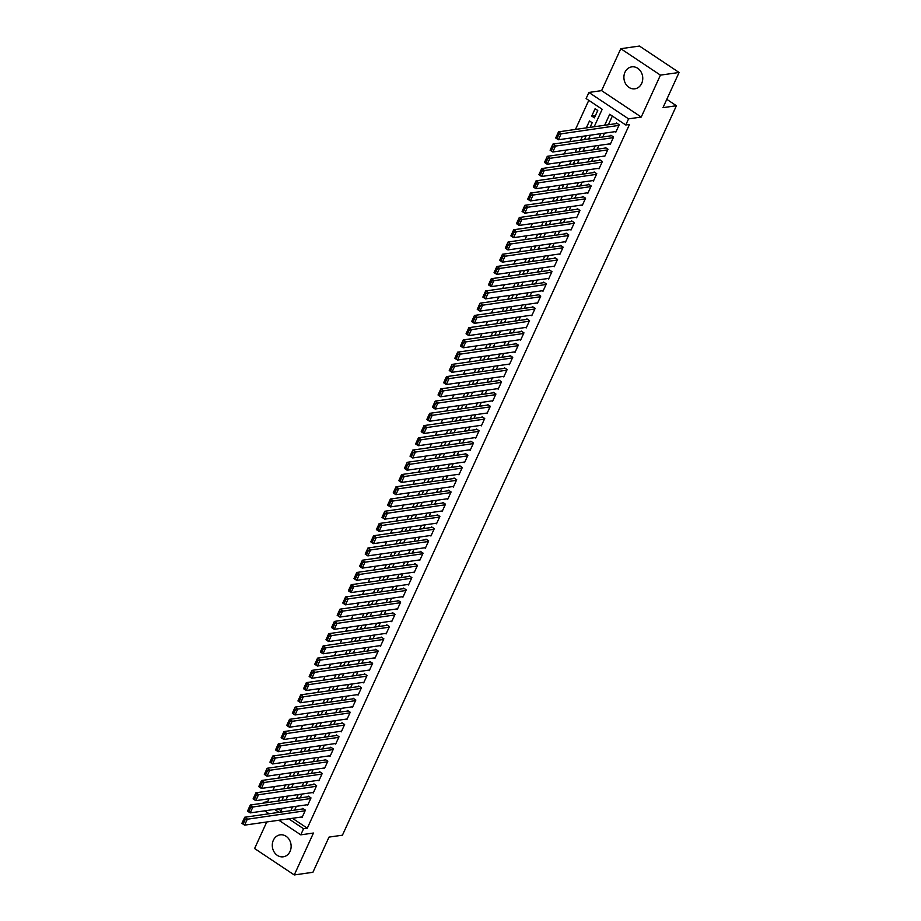 <?xml version="1.0" encoding="UTF-8"?>
<svg xmlns="http://www.w3.org/2000/svg" width="921" height="921" viewBox="0 0 921 921"><rect width="100%" height="100%" fill="white"/><g stroke="black" fill="none" stroke-linecap="round" stroke-linejoin="round"><path stroke-width="1.38" d="M624.968 72.264A11.087 9.394 -98.1 0 0 625.693 83.903A11.087 9.394 -98.1 0 0 634.891 88.807A11.087 9.394 -98.1 0 0 641.684 83.408A11.087 9.394 -98.1 0 0 640.958 71.757A11.087 9.394 -98.1 0 0 631.76 66.865A11.087 9.394 -98.1 0 0 624.968 72.264M273.353 840.263A11.087 9.394 -98.1 0 0 274.078 851.902A11.087 9.394 -98.1 0 0 283.277 856.806A11.087 9.394 -98.1 0 0 290.069 851.395A11.087 9.394 -98.1 0 0 289.344 839.756A11.087 9.394 -98.1 0 0 280.145 834.852A11.087 9.394 -98.1 0 0 273.353 840.263M594.183 126.753L602.184 109.277L586.113 98.559L588.91 92.445L628.571 118.867L625.762 124.98L609.69 114.273L604.66 125.256M601.597 90.626L641.246 117.048L660.438 75.131L679.088 72.471L639.439 46.05L620.789 48.709L601.597 90.626L588.91 92.445M266.756 821.969L254.599 848.529L294.26 874.95L313.451 833.033L300.764 834.84L278.856 820.243M263.544 803.112L263.913 802.306L264.845 802.916M269.013 798.772L267.643 801.765L263.913 802.306M588.784 100.343L575.464 129.435M571.596 137.874L569.857 141.673M566.001 150.111L564.262 153.911M560.394 162.349L558.656 166.148M554.787 174.587L553.049 178.386M549.192 186.825L547.442 190.624M543.586 199.063L541.847 202.862M537.979 211.3L536.241 215.1M532.373 223.538L530.634 227.337M526.777 235.776L525.028 239.587M521.171 248.025L519.432 251.824M515.564 260.263L513.826 264.062M509.958 272.501L508.219 276.3M504.363 284.739L502.624 288.538M498.756 296.976L497.018 300.776M493.149 309.214L491.411 313.013M487.554 321.452L485.804 325.251M481.948 333.69L480.209 337.489M476.341 345.928L474.603 349.727M470.735 358.165L468.996 361.976M465.14 370.415L463.39 374.214M459.533 382.652L457.795 386.452M453.926 394.89L452.188 398.689M448.32 407.128L446.581 410.927M442.725 419.366L440.986 423.165M437.118 431.604L435.38 435.403M431.512 443.841L429.773 447.641M425.916 456.079L424.167 459.878M420.31 468.317L418.571 472.116M414.703 480.555L412.965 484.365M409.097 492.804L407.358 496.603M403.502 505.042L401.752 508.841M397.895 517.28L396.157 521.079M392.288 529.517L390.55 533.317M386.682 541.755L384.943 545.554M381.087 553.993L379.348 557.792M375.48 566.231L373.742 570.03M369.874 578.469L368.135 582.268M364.279 590.706L362.529 594.517M358.672 602.956L356.934 606.755M353.065 615.193L351.327 618.993M347.459 627.431L345.72 631.23M341.864 639.669L340.114 643.468M336.257 651.907L334.519 655.706M330.651 664.145L328.912 667.944M325.044 676.382L323.306 680.182M319.449 688.62L317.71 692.419M313.842 700.858L312.104 704.657M308.236 713.096L306.497 716.906M302.641 725.345L300.891 729.144M297.034 737.583L295.296 741.382M291.427 749.821L289.689 753.62M285.821 762.058L284.082 765.858M280.226 774.296L278.487 778.095M274.619 786.534L272.881 790.333M660.438 75.131L620.789 48.709M679.088 72.471L662.982 107.653L676.405 105.742L342.439 835.186L329.016 837.097L312.91 872.291L294.26 874.95M615.136 131.657L615.838 132.129L619.2 124.784L616.529 123L616.241 123.61M609.529 143.895L610.243 144.367L613.605 137.022L610.922 135.237L610.646 135.848M603.923 156.133L604.637 156.605L607.998 149.26L605.316 147.475L605.039 148.085M598.328 168.37L599.03 168.842L602.392 161.497L599.709 159.713L599.433 160.323M592.721 180.608L593.423 181.08L596.785 173.735L594.114 171.951L593.826 172.561M587.114 192.846L587.828 193.318L591.19 185.973L588.507 184.188L588.231 184.799M581.519 205.084L582.222 205.556L585.583 198.211L582.901 196.426L582.625 197.036M575.913 217.321L576.615 217.793L579.977 210.449L577.294 208.664L577.018 209.274M570.306 229.559L571.008 230.031L574.37 222.686L571.699 220.902L571.411 221.524M564.7 241.809L565.413 242.269L568.775 234.936L566.093 233.151L565.816 233.761M559.105 254.046L559.807 254.518L563.168 247.173L560.486 245.389L560.21 245.999M553.498 266.284L554.2 266.756L557.562 259.411L554.891 257.627L554.603 258.237M547.891 278.522L548.605 278.994L551.967 271.649L549.284 269.865L549.008 270.475M542.285 290.76L542.999 291.232L546.36 283.887L543.678 282.102L543.402 282.712M536.69 302.997L537.392 303.47L540.754 296.125L538.071 294.34L537.795 294.95M531.083 315.235L531.785 315.707L535.147 308.362L532.476 306.578L532.188 307.188M525.477 327.473L526.19 327.945L529.552 320.6L526.87 318.816L526.593 319.426M519.881 339.711L520.584 340.183L523.945 332.838L521.263 331.053L520.987 331.675M514.275 351.949L514.977 352.421L518.339 345.087L515.656 343.291L515.38 343.913M508.668 364.198L509.371 364.658L512.744 357.325L510.061 355.541L509.774 356.151M503.062 376.436L503.775 376.908L507.137 369.563L504.455 367.778L504.178 368.388M497.467 388.674L498.169 389.146L501.531 381.801L498.848 380.016L498.572 380.626M491.86 400.911L492.562 401.383L495.924 394.038L493.253 392.254L492.965 392.864M486.253 413.149L486.967 413.621L490.329 406.276L487.646 404.492L487.37 405.102M480.647 425.387L481.361 425.859L484.722 418.514L482.04 416.729L481.764 417.34M475.052 437.625L475.754 438.097L479.116 430.752L476.433 428.967L476.157 429.577M469.445 449.862L470.147 450.334L473.509 442.989L470.838 441.205L470.55 441.815M463.839 462.1L464.552 462.572L467.914 455.227L465.232 453.443L464.955 454.065M458.244 474.338L458.946 474.81L462.307 467.477L459.625 465.681L459.349 466.302M452.637 486.587L453.339 487.059L456.701 479.714L454.018 477.93L453.742 478.54M447.03 498.825L447.733 499.297L451.106 491.952L448.423 490.168L448.136 490.778M441.424 511.063L442.138 511.535L445.499 504.19L442.817 502.406L442.541 503.016M435.829 523.301L436.531 523.773L439.893 516.428L437.21 514.643L436.934 515.253M430.222 535.538L430.924 536.01L434.286 528.666L431.615 526.881L431.327 527.491M424.616 547.776L425.329 548.248L428.691 540.903L426.009 539.119L425.732 539.729M419.009 560.014L419.723 560.486L423.084 553.141L420.402 551.357L420.126 551.967M413.414 572.252L414.116 572.724L417.478 565.379L414.795 563.594L414.519 564.205M407.807 584.49L408.51 584.962L411.871 577.617L409.2 575.832L408.912 576.454M402.201 596.739L402.914 597.199L406.276 589.866L403.594 588.082L403.317 588.692M396.606 608.977L397.308 609.449L400.67 602.104L397.987 600.319L397.711 600.929M390.999 621.215L391.701 621.687L395.063 614.342L392.392 612.557L392.104 613.167M385.392 633.452L386.095 633.924L389.468 626.579L386.785 624.795L386.498 625.405M379.786 645.69L380.5 646.162L383.861 638.817L381.179 637.033L380.903 637.643M374.191 657.928L374.893 658.4L378.255 651.055L375.572 649.27L375.296 649.881M368.584 670.166L369.286 670.638L372.648 663.293L369.977 661.508L369.689 662.118M362.978 682.403L363.691 682.875L367.053 675.53L364.371 673.746L364.094 674.356M357.371 694.641L358.085 695.113L361.446 687.768L358.764 685.984L358.488 686.594M351.776 706.879L352.478 707.351L355.84 700.018L353.157 698.222L352.881 698.843M346.169 719.128L346.872 719.589L350.233 712.255L347.562 710.471L347.275 711.081M340.563 731.366L341.277 731.838L344.638 724.493L341.956 722.709L341.679 723.319M334.968 743.604L335.67 744.076L339.032 736.731L336.349 734.946L336.073 735.557M329.361 755.842L330.063 756.314L333.425 748.969L330.754 747.184L330.466 747.794M323.755 768.079L324.457 768.551L327.83 761.207L325.148 759.422L324.86 760.032M318.148 780.317L318.862 780.789L322.223 773.444L319.541 771.66L319.265 772.27M312.553 792.555L313.255 793.027L316.617 785.682L313.934 783.898L313.658 784.508M306.946 804.793L307.649 805.265L311.01 797.92L308.339 796.135L308.051 796.746M279.869 797.229L278.119 801.028M285.464 784.98L283.726 788.79M291.071 772.742L289.332 776.541M296.677 760.504L294.939 764.303M302.284 748.266L300.534 752.066M307.879 736.029L306.14 739.828M313.485 723.791L311.747 727.59M319.092 711.553L317.354 715.352M324.687 699.315L322.949 703.114M330.294 687.078L328.555 690.877M335.9 674.84L334.162 678.639M341.507 662.59L339.757 666.401M347.102 650.353L345.363 654.152M352.708 638.115L350.97 641.914M358.315 625.877L356.577 629.676M363.922 613.639L362.172 617.438M369.517 601.401L367.778 605.201M375.123 589.164L373.385 592.963M380.73 576.926L378.992 580.725M386.325 564.688L384.587 568.487M391.932 552.45L390.193 556.249M397.538 540.201L395.8 544.012M403.145 527.963L401.395 531.762M408.74 515.725L407.001 519.525M414.346 503.488L412.608 507.287M419.953 491.25L418.215 495.049M425.548 479.012L423.81 482.811M431.155 466.774L429.416 470.573M436.761 454.537L435.023 458.336M442.368 442.299L440.629 446.098M447.963 430.061L446.225 433.86M453.569 417.812L451.831 421.611M459.176 405.574L457.438 409.373M464.783 393.336L463.033 397.135M470.378 381.098L468.639 384.897M475.984 368.861L474.246 372.66M481.591 356.623L479.853 360.422M487.186 344.385L485.448 348.184M492.793 332.147L491.054 335.946M498.399 319.909L496.661 323.708M504.006 307.66L502.267 311.471M509.601 295.422L507.862 299.221M515.207 283.184L513.469 286.984M520.814 270.947L519.076 274.746M526.421 258.709L524.671 262.508M532.016 246.471L530.277 250.27M537.622 234.233L535.884 238.032M543.229 221.996L541.49 225.795M548.824 209.758L547.086 213.557M554.43 197.52L552.692 201.319M560.037 185.271L558.299 189.081M565.644 173.033L563.905 176.832M571.239 160.795L569.5 164.594M576.845 148.557L575.107 152.356M582.452 136.32L580.714 140.119M590.05 127.351L592.168 122.735L589.486 120.95L586.309 127.881M267.643 801.765L268.575 802.387M278.315 808.88L281.043 810.699M281.861 800.487L283.61 796.688M287.467 788.249L289.206 784.45M293.074 776.012L294.812 772.212M298.68 763.774L300.419 759.975M304.275 751.536L306.014 747.737M309.882 739.298L311.62 735.499M315.489 727.06L317.227 723.261M321.095 714.823L322.834 711.012M326.69 702.573L328.429 698.774M332.297 690.336L334.035 686.536M337.903 678.098L339.642 674.299M343.498 665.86L345.248 662.061M349.105 653.622L350.843 649.823M354.712 641.384L356.45 637.585M360.318 629.147L362.057 625.347M365.913 616.909L367.652 613.11M371.52 604.671L373.258 600.872M377.126 592.433L378.865 588.623M382.733 580.184L384.471 576.385M388.328 567.946L390.067 564.147M393.935 555.708L395.673 551.909M399.541 543.471L401.28 539.671M405.136 531.233L406.886 527.434M410.743 518.995L412.481 515.196M416.35 506.757L418.088 502.958M421.956 494.519L423.695 490.72M427.551 482.282L429.29 478.483M433.158 470.032L434.896 466.233M438.764 457.795L440.503 453.995M444.371 445.557L446.109 441.758M449.966 433.319L451.704 429.52M455.573 421.081L457.311 417.282M461.179 408.843L462.918 405.044M466.774 396.606L468.524 392.807M472.381 384.368L474.119 380.569M477.987 372.13L479.726 368.331M483.594 359.892L485.332 356.082M489.189 347.643L490.928 343.844M494.796 335.405L496.534 331.606M500.402 323.167L502.141 319.368M506.009 310.93L507.747 307.13M511.604 298.692L513.342 294.893M517.211 286.454L518.949 282.655M522.817 274.216L524.556 270.417M528.412 261.978L530.162 258.179M534.019 249.741L535.757 245.942M539.625 237.503L541.364 233.692M545.232 225.254L546.97 221.454M550.827 213.016L552.565 209.217M556.434 200.778L558.172 196.979M562.04 188.54L563.779 184.741M567.647 176.302L569.385 172.503M573.242 164.065L574.98 160.266M578.849 151.827L580.587 148.028M584.455 139.589L586.193 135.79M594.402 117.842L597.764 110.497L595.093 108.713L591.731 116.058L594.402 117.842M292.452 818.308L307.292 828.186L629.492 124.45L625.762 124.98M612.361 116.046L608.39 124.726M604.521 133.165L602.783 136.964M598.915 145.403L597.176 149.202M593.32 157.641L591.581 161.451M587.713 169.89L585.975 173.689M582.107 182.128L580.368 185.927M576.511 194.366L574.762 198.165M570.905 206.603L569.166 210.402M565.298 218.841L563.56 222.64M559.692 231.079L557.953 234.878M554.097 243.317L552.358 247.116M548.49 255.554L546.752 259.354M542.883 267.792L541.145 271.591M537.277 280.03L535.538 283.841M531.682 292.279L529.943 296.078M526.075 304.517L524.337 308.316M520.469 316.755L518.73 320.554M514.874 328.993L513.124 332.792M509.267 341.231L507.529 345.03M503.66 353.468L501.922 357.267M498.054 365.706L496.315 369.505M492.459 377.944L490.72 381.743M486.852 390.182L485.114 393.981M481.246 402.419L479.507 406.23M475.639 414.669L473.901 418.468M470.044 426.907L468.305 430.706M464.437 439.144L462.699 442.943M458.831 451.382L457.092 455.181M453.236 463.62L451.486 467.419M447.629 475.858L445.891 479.657M442.022 488.095L440.284 491.895M436.416 500.333L434.677 504.132M430.821 512.571L429.082 516.382M425.214 524.82L423.476 528.619M419.608 537.058L417.869 540.857M414.001 549.296L412.263 553.095M408.406 561.534L406.668 565.333M402.799 573.771L401.061 577.571M397.193 586.009L395.454 589.808M391.598 598.247L389.848 602.046M385.991 610.485L384.253 614.284M380.385 622.723L378.646 626.522M374.778 634.96L373.04 638.771M369.183 647.21L367.444 651.009M363.576 659.448L361.838 663.247M357.97 671.685L356.231 675.484M352.363 683.923L350.625 687.722M346.768 696.161L345.03 699.96M341.161 708.399L339.423 712.198M335.555 720.636L333.816 724.436M329.96 732.874L328.21 736.673M324.353 745.112L322.615 748.911M318.747 757.35L317.008 761.16M313.14 769.599L311.402 773.398M307.545 781.837L305.807 785.636M301.938 794.075L300.2 797.874M296.332 806.312L294.593 810.112M301.34 817.031L302.053 817.503L305.415 810.158L302.733 808.373L302.456 808.995M676.405 105.742L666.792 99.33M641.246 117.048L628.571 118.867M307.292 828.186L303.562 828.727L300.764 834.84M280.387 812.138L282.125 808.339M285.994 799.9L287.732 796.101M291.6 787.662L293.339 783.863M297.195 775.424L298.934 771.625M302.802 763.187L304.54 759.388M308.408 750.949L310.147 747.15M314.015 738.711L315.753 734.9M319.61 726.462L321.348 722.663M325.217 714.224L326.955 710.425M330.823 701.986L332.562 698.187M336.418 689.748L338.168 685.949M342.025 677.511L343.763 673.712M347.631 665.273L349.37 661.474M353.238 653.035L354.976 649.236M358.833 640.797L360.572 636.998M364.44 628.559L366.178 624.76M370.046 616.322L371.785 612.511M375.653 604.072L377.391 600.273M381.248 591.835L382.986 588.035M386.855 579.597L388.593 575.798M392.461 567.359L394.2 563.56M398.056 555.121L399.806 551.322M403.663 542.883L405.401 539.084M409.269 530.646L411.008 526.847M414.876 518.408L416.614 514.609M420.471 506.17L422.209 502.371M426.078 493.932L427.816 490.122M431.684 481.683L433.423 477.884M437.291 469.445L439.029 465.646M442.886 457.207L444.624 453.408M448.492 444.97L450.231 441.171M454.099 432.732L455.837 428.933M459.694 420.494L461.444 416.695M465.301 408.256L467.039 404.457M470.907 396.018L472.646 392.219M476.514 383.781L478.252 379.97M482.109 371.531L483.847 367.732M487.716 359.294L489.454 355.494M493.322 347.056L495.061 343.257M498.929 334.818L500.667 331.019M504.524 322.58L506.262 318.781M510.13 310.342L511.869 306.543M515.737 298.105L517.475 294.306M521.332 285.867L523.082 282.068M526.939 273.629L528.677 269.83M532.545 261.391L534.284 257.581M538.152 249.142L539.89 245.343M543.747 236.904L545.485 233.105M549.353 224.666L551.092 220.867M554.96 212.429L556.698 208.63M560.567 200.191L562.305 196.392M566.162 187.953L567.9 184.154M571.768 175.715L573.507 171.916M577.375 163.478L579.113 159.678M582.97 151.24L584.72 147.441M588.577 139.002L590.315 135.191M274.585 809.421L278.982 812.345M269.105 813.75L264.718 810.825M288.734 818.838L303.562 828.727M600.791 133.695L599.053 137.505M595.185 145.944L593.446 149.743M589.59 158.182L587.851 161.981M583.983 170.42L582.245 174.219M578.376 182.657L576.638 186.456M572.781 194.895L571.032 198.694M567.175 207.133L565.436 210.932M561.568 219.371L559.83 223.17M555.962 231.608L554.223 235.408M550.367 243.846L548.628 247.657M544.76 256.096L543.022 259.895M539.153 268.333L537.415 272.132M533.547 280.571L531.808 284.37M527.952 292.809L526.213 296.608M522.345 305.047L520.607 308.846M516.739 317.285L515 321.084M511.143 329.522L509.394 333.321M505.537 341.76L503.799 345.559M499.93 353.998L498.192 357.797M494.324 366.236L492.585 370.046M488.729 378.485L486.99 382.284M483.122 390.723L481.384 394.522M477.515 402.961L475.777 406.76M471.909 415.198L470.171 418.997M466.314 427.436L464.575 431.235M460.707 439.674L458.969 443.473M455.101 451.912L453.362 455.711M449.506 464.149L447.756 467.949M443.899 476.387L442.161 480.186M438.292 488.625L436.554 492.436M432.686 500.874L430.947 504.673M427.091 513.112L425.352 516.911M421.484 525.35L419.746 529.149M415.878 537.588L414.139 541.387M410.271 549.825L408.533 553.625M404.676 562.063L402.938 565.862M399.069 574.301L397.331 578.1M393.463 586.539L391.724 590.338M387.868 598.777L386.118 602.576M382.261 611.026L380.523 614.825M376.654 623.264L374.916 627.063M371.048 635.502L369.309 639.301M365.453 647.739L363.714 651.538M359.846 659.977L358.108 663.776M354.24 672.215L352.501 676.014M348.633 684.453L346.895 688.252M343.038 696.69L341.3 700.49M337.431 708.928L335.693 712.727M331.825 721.166L330.086 724.977M326.23 733.415L324.48 737.214M320.623 745.653L318.885 749.452M315.017 757.891L313.278 761.69M309.41 770.129L307.672 773.928M303.815 782.366L302.076 786.166M298.208 794.604L296.47 798.403M292.602 806.842L290.863 810.641M595.473 115.528L591.731 116.058M302.33 816.892L244.595 825.135L241.912 823.351L244.71 817.238L247.392 819.022L244.595 825.135L243.236 823.823L245.193 819.54L244.123 818.827L242.165 823.109L243.236 823.823M303.435 808.845L244.71 817.238L244.123 818.827M305.127 810.779L245.193 819.54M307.936 804.655L250.19 812.898L247.519 811.113L250.316 805L252.999 806.784L250.19 812.898L248.843 811.585L250.8 807.303L249.729 806.589L247.772 810.871L248.843 811.585M309.042 796.607L250.316 805L249.729 806.589M310.734 798.53L250.8 807.303M313.531 792.417L255.796 800.66L253.114 798.875L255.923 792.762L258.594 794.547L255.796 800.66L254.438 799.347L256.406 795.065L255.336 794.351L253.367 798.634L254.438 799.347M314.648 784.37L255.923 792.762L255.336 794.351M316.34 786.292L256.406 795.065M319.138 780.179L261.403 788.422L258.72 786.638L261.518 780.513L264.2 782.297L261.403 788.422L260.044 787.11L262.013 782.827L260.931 782.113L258.974 786.396L260.044 787.11M320.243 772.132L261.518 780.513L260.931 782.113M321.936 774.054L262.013 782.827M324.745 767.941L266.998 776.184L264.327 774.4L267.125 768.275L269.807 770.06L266.998 776.184L265.651 774.872L267.608 770.589L266.537 769.875L264.58 774.158L265.651 774.872M325.85 759.894L267.125 768.275L266.537 769.875M327.542 761.817L267.608 770.589M330.351 755.704L272.604 763.946L269.922 762.162L272.731 756.037L275.414 757.822L272.604 763.946L271.258 762.634L273.215 758.351L272.144 757.638L270.187 761.92L271.258 762.634M331.456 747.656L272.731 756.037L272.144 757.638M333.149 749.579L273.215 758.351M335.946 743.466L278.211 751.709L275.529 749.924L278.338 743.8L281.009 745.584L278.211 751.709L276.853 750.396L278.821 746.102L277.751 745.388L275.782 749.671L276.853 750.396M337.063 735.418L278.338 743.8L277.751 745.388M338.755 737.341L278.821 746.102M341.553 731.216L283.818 739.471L281.135 737.686L283.933 731.562L286.615 733.346L283.818 739.471L282.459 738.147L284.416 733.864L283.346 733.151L281.389 737.433L282.459 738.147M342.658 723.181L283.933 731.562L283.346 733.151M344.35 725.103L284.416 733.864M347.159 718.979L289.413 727.233L286.742 725.437L289.539 719.324L292.222 721.108L289.413 727.233L288.066 725.909L290.023 721.627L288.952 720.913L286.995 725.195L288.066 725.909M348.265 710.931L289.539 719.324L288.952 720.913M349.957 712.866L290.023 721.627M352.755 706.741L295.019 714.984L292.337 713.199L295.146 707.086L297.817 708.871L295.019 714.984L293.672 713.671L295.629 709.389L294.559 708.675L292.59 712.958L293.672 713.671M353.871 698.694L295.146 707.086L294.559 708.675M355.564 700.628L295.629 709.389M358.361 694.503L300.626 702.746L297.944 700.962L300.741 694.848L303.423 696.633L300.626 702.746L299.267 701.434L301.236 697.151L300.165 696.437L298.197 700.72L299.267 701.434M359.478 686.456L300.741 694.848L300.165 696.437M361.17 688.39L301.236 697.151M363.968 682.265L306.233 690.508L303.55 688.724L306.348 682.611L309.03 684.395L306.233 690.508L304.874 689.196L306.831 684.913L305.76 684.199L303.803 688.482L304.874 689.196M365.073 674.218L306.348 682.611L305.76 684.199M366.765 676.141L306.831 684.913M369.574 670.028L311.828 678.27L309.157 676.486L311.954 670.373L314.637 672.157L311.828 678.27L310.481 676.958L312.438 672.675L311.367 671.962L309.41 676.244L310.481 676.958M370.679 661.98L311.954 670.373L311.367 671.962M372.372 663.903L312.438 672.675M375.169 657.79L317.434 666.033L314.752 664.248L317.561 658.124L320.232 659.908L317.434 666.033L316.076 664.72L318.044 660.438L316.974 659.724L315.005 664.006L316.076 664.72M376.286 649.742L317.561 658.124L316.974 659.724M377.978 651.665L318.044 660.438M380.776 645.552L323.041 653.795L320.358 652.01L323.156 645.886L325.838 647.67L323.041 653.795L321.682 652.482L323.651 648.2L322.569 647.486L320.612 651.769L321.682 652.482M381.881 637.505L323.156 645.886L322.569 647.486M383.573 639.427L323.651 648.2M386.383 633.314L328.636 641.557L325.965 639.773L328.762 633.648L331.445 635.432L328.636 641.557L327.289 640.245L329.246 635.962L328.175 635.237L326.218 639.531L327.289 640.245M387.488 625.267L328.762 633.648L328.175 635.237M389.18 627.189L329.246 635.962M391.989 621.065L334.242 629.319L331.56 627.535L334.369 621.41L337.051 623.195L334.242 629.319L332.895 627.995L334.853 623.713L333.782 622.999L331.825 627.282L332.895 627.995M393.094 613.029L334.369 621.41L333.782 622.999M394.787 614.952L334.853 623.713M397.584 608.827L339.849 617.082L337.167 615.297L339.976 609.172L342.647 610.957L339.849 617.082L338.491 615.758L340.459 611.475L339.389 610.761L337.42 615.044L338.491 615.758M398.701 600.791L339.976 609.172L339.389 610.761M400.393 602.714L340.459 611.475M403.191 596.589L345.456 604.832L342.773 603.048L345.571 596.935L348.253 598.719L345.456 604.832L344.097 603.52L346.054 599.237L344.984 598.523L343.026 602.806L344.097 603.52M404.296 588.542L345.571 596.935L344.984 598.523M405.988 590.476L346.054 599.237M408.797 584.351L351.051 592.594L348.38 590.81L351.177 584.697L353.86 586.481L351.051 592.594L349.704 591.282L351.661 586.999L350.59 586.286L348.633 590.568L349.704 591.282M409.903 576.304L351.177 584.697L350.59 586.286M411.595 578.238L351.661 586.999M414.392 572.114L356.657 580.357L353.975 578.572L356.784 572.459L359.455 574.244L356.657 580.357L355.31 579.044L357.267 574.762L356.197 574.048L354.228 578.33L355.31 579.044M415.509 564.066L356.784 572.459L356.197 574.048M417.201 566.001L357.267 574.762M419.999 559.876L362.264 568.119L359.581 566.334L362.379 560.221L365.061 562.006L362.264 568.119L360.905 566.806L362.874 562.524L361.792 561.81L359.835 566.093L360.905 566.806M421.116 551.829L362.379 560.221L361.792 561.81M422.808 553.751L362.874 562.524M425.606 547.638L367.87 555.881L365.188 554.097L367.986 547.972L370.668 549.768L367.87 555.881L366.512 554.569L368.469 550.286L367.398 549.572L365.441 553.855L366.512 554.569M426.711 539.591L367.986 547.972L367.398 549.572M428.403 541.513L368.469 550.286M431.212 535.4L373.466 543.643L370.795 541.859L373.592 535.734L376.275 537.519L373.466 543.643L372.119 542.331L374.076 538.048L373.005 537.334L371.048 541.617L372.119 542.331M432.317 527.353L373.592 535.734L373.005 537.334M434.01 529.276L374.076 538.048M436.807 523.163L379.072 531.405L376.39 529.621L379.199 523.496L381.87 525.281L379.072 531.405L377.714 530.093L379.682 525.81L378.612 525.097L376.643 529.379L377.714 530.093M437.924 515.115L379.199 523.496L378.612 525.097M439.616 517.038L379.682 525.81M442.414 510.925L384.679 519.168L381.996 517.383L384.794 511.259L387.476 513.043L384.679 519.168L383.32 517.855L385.277 513.561L384.207 512.847L382.25 517.142L383.32 517.855M443.519 502.878L384.794 511.259L384.207 512.847M445.211 504.8L385.277 513.561M448.02 498.675L390.274 506.93L387.603 505.145L390.4 499.021L393.083 500.805L390.274 506.93L388.927 505.606L390.884 501.323L389.813 500.61L387.856 504.892L388.927 505.606M449.126 490.64L390.4 499.021L389.813 500.61M450.818 492.562L390.884 501.323M453.627 486.438L395.88 494.692L393.198 492.908L396.007 486.783L398.689 488.567L395.88 494.692L394.533 493.368L396.49 489.086L395.42 488.372L393.451 492.654L394.533 493.368M454.732 478.39L396.007 486.783L395.42 488.372M456.425 480.325L396.49 489.086M459.222 474.2L401.487 482.443L398.805 480.658L401.614 474.545L404.284 476.33L401.487 482.443L400.128 481.13L402.097 476.848L401.026 476.134L399.058 480.417L400.128 481.13M460.339 466.153L401.614 474.545L401.026 476.134M462.031 468.087L402.097 476.848M464.829 461.962L407.094 470.205L404.411 468.421L407.209 462.307L409.891 464.092L407.094 470.205L405.735 468.893L407.692 464.61L406.622 463.896L404.664 468.179L405.735 468.893M465.934 453.915L407.209 462.307L406.622 463.896M467.626 455.849L407.692 464.61M470.435 449.724L412.689 457.967L410.018 456.183L412.815 450.07L415.498 451.854L412.689 457.967L411.342 456.655L413.299 452.372L412.228 451.658L410.271 455.941L411.342 456.655M471.54 441.677L412.815 450.07L412.228 451.658M473.233 443.6L413.299 452.372M476.03 437.487L418.295 445.729L415.613 443.945L418.422 437.832L421.093 439.616L418.295 445.729L416.948 444.417L418.905 440.134L417.835 439.421L415.866 443.703L416.948 444.417M477.147 429.439L418.422 437.832L417.835 439.421M478.839 431.362L418.905 440.134M481.637 425.249L423.902 433.492L421.219 431.707L424.017 425.583L426.699 427.379L423.902 433.492L422.543 432.179L424.512 427.897L423.43 427.183L421.473 431.465L422.543 432.179M482.754 417.201L424.017 425.583L423.43 427.183M484.446 419.124L424.512 427.897M487.244 413.011L429.508 421.254L426.826 419.469L429.623 413.345L432.306 415.129L429.508 421.254L428.15 419.941L430.107 415.659L429.036 414.945L427.079 419.228L428.15 419.941M488.349 404.964L429.623 413.345L429.036 414.945M490.041 406.886L430.107 415.659M492.85 400.773L435.103 409.016L432.421 407.232L435.23 401.107L437.912 402.891L435.103 409.016L433.756 407.704L435.714 403.421L434.643 402.707L432.686 406.99L433.756 407.704M493.955 392.726L435.23 401.107L434.643 402.707M495.648 394.649L435.714 403.421M498.445 388.535L440.71 396.778L438.028 394.994L440.837 388.869L443.508 390.654L440.71 396.778L439.352 395.466L441.32 391.172L440.25 390.458L438.281 394.741L439.352 395.466M499.562 380.488L440.837 388.869L440.25 390.458M501.254 382.411L441.32 391.172M504.052 376.286L446.317 384.541L443.634 382.756L446.432 376.631L449.114 378.416L446.317 384.541L444.958 383.217L446.915 378.934L445.845 378.22L443.887 382.503L444.958 383.217M505.157 368.25L446.432 376.631L445.845 378.22M506.849 370.173L446.915 378.934M509.658 364.048L451.912 372.303L449.241 370.507L452.038 364.394L454.721 366.178L451.912 372.303L450.565 370.979L452.522 366.696L451.451 365.982L449.494 370.265L450.565 370.979M510.764 356.001L452.038 364.394L451.451 365.982M512.456 357.935L452.522 366.696M515.265 351.81L457.518 360.053L454.836 358.269L457.645 352.156L460.327 353.94L457.518 360.053L456.171 358.741L458.128 354.458L457.058 353.745L455.089 358.027L456.171 358.741M516.37 343.763L457.645 352.156L457.058 353.745M518.062 345.697L458.128 354.458M520.86 339.573L463.125 347.816L460.442 346.031L463.24 339.918L465.922 341.703L463.125 347.816L461.766 346.503L463.735 342.221L462.664 341.507L460.696 345.789L461.766 346.503M521.977 331.525L463.24 339.918L462.664 341.507M523.669 333.46L463.735 342.221M526.467 327.335L468.731 335.578L466.049 333.793L468.847 327.68L471.529 329.465L468.731 335.578L467.373 334.265L469.33 329.983L468.259 329.269L466.302 333.552L467.373 334.265M527.572 319.288L468.847 327.68L468.259 329.269M529.264 321.21L469.33 329.983M532.073 315.097L474.327 323.34L471.656 321.556L474.453 315.443L477.136 317.227L474.327 323.34L472.98 322.028L474.937 317.745L473.866 317.031L471.909 321.314L472.98 322.028M533.178 307.05L474.453 315.443L473.866 317.031M534.871 308.972L474.937 317.745M537.668 302.859L479.933 311.102L477.251 309.318L480.06 303.193L482.731 304.978L479.933 311.102L478.575 309.79L480.543 305.507L479.473 304.793L477.504 309.076L478.575 309.79M538.785 294.812L480.06 303.193L479.473 304.793M540.477 296.735L480.543 305.507M543.275 290.622L485.54 298.865L482.857 297.08L485.655 290.955L488.337 292.74L485.54 298.865L484.181 297.552L486.15 293.269L485.068 292.556L483.111 296.838L484.181 297.552M544.392 282.574L485.655 290.955L485.068 292.556M546.084 284.497L486.15 293.269M548.881 278.384L491.146 286.627L488.464 284.842L491.261 278.718L493.944 280.502L491.146 286.627L489.788 285.314L491.745 281.032L490.674 280.306L488.717 284.601L489.788 285.314M549.987 270.337L491.261 278.718L490.674 280.306M551.679 272.259L491.745 281.032M554.488 266.134L496.741 274.389L494.059 272.604L496.868 266.48L499.55 268.264L496.741 274.389L495.394 273.065L497.352 268.782L496.281 268.069L494.324 272.351L495.394 273.065M555.593 258.099L496.868 266.48L496.281 268.069M557.286 260.021L497.352 268.782M560.083 253.897L502.348 262.151L499.666 260.367L502.475 254.242L505.145 256.026L502.348 262.151L500.989 260.827L502.958 256.545L501.887 255.831L499.919 260.113L500.989 260.827M561.2 245.861L502.475 254.242L501.887 255.831M562.892 247.784L502.958 256.545M565.69 241.659L507.955 249.913L505.272 248.117L508.07 242.004L510.752 243.789L507.955 249.913L506.596 248.589L508.553 244.307L507.483 243.593L505.525 247.876L506.596 248.589M566.795 233.612L508.07 242.004L507.483 243.593M568.487 235.546L508.553 244.307M571.296 229.421L513.55 237.664L510.879 235.88L513.676 229.766L516.359 231.551L513.55 237.664L512.203 236.352L514.16 232.069L513.089 231.355L511.132 235.638L512.203 236.352M572.402 221.374L513.676 229.766L513.089 231.355M574.094 223.308L514.16 232.069M576.903 217.183L519.156 225.426L516.474 223.642L519.283 217.529L521.954 219.313L519.156 225.426L517.809 224.114L519.766 219.831L518.696 219.117L516.727 223.4L517.809 224.114M578.008 209.136L519.283 217.529L518.696 219.117M579.7 211.07L519.766 219.831M582.498 204.946L524.763 213.188L522.08 211.404L524.878 205.291L527.56 207.075L524.763 213.188L523.404 211.876L525.373 207.593L524.302 206.88L522.334 211.162L523.404 211.876M583.615 196.898L524.878 205.291L524.302 206.88M585.307 198.821L525.373 207.593M588.105 192.708L530.369 200.951L527.687 199.166L530.484 193.042L533.167 194.838L530.369 200.951L529.011 199.638L530.968 195.356L529.897 194.642L527.94 198.924L529.011 199.638M589.21 184.661L530.484 193.042L529.897 194.642M590.902 186.583L530.968 195.356M593.711 180.47L535.964 188.713L533.294 186.928L536.091 180.804L538.773 182.588L535.964 188.713L534.617 187.4L536.575 183.118L535.504 182.404L533.547 186.687L534.617 187.4M594.816 172.423L536.091 180.804L535.504 182.404M596.509 174.345L536.575 183.118M599.306 168.232L541.571 176.475L538.889 174.691L541.698 168.566L544.369 170.35L541.571 176.475L540.213 175.163L542.181 170.88L541.111 170.166L539.142 174.449L540.213 175.163M600.423 160.185L541.698 168.566L541.111 170.166M602.115 162.108L542.181 170.88M604.913 155.994L547.178 164.237L544.495 162.453L547.293 156.328L549.975 158.113L547.178 164.237L545.819 162.925L547.788 158.631L546.706 157.917L544.748 162.211L545.819 162.925M606.03 147.947L547.293 156.328L546.706 157.917M607.722 149.87L547.788 158.631M610.519 143.745L552.773 152L550.102 150.215L552.899 144.09L555.582 145.875L552.773 152L551.426 150.676L553.383 146.393L552.312 145.679L550.355 149.962L551.426 150.676M611.625 135.709L552.899 144.09L552.312 145.679M613.317 137.632L553.383 146.393M616.126 131.507L558.379 139.762L555.697 137.977L558.506 131.853L561.188 133.637L558.379 139.762L557.032 138.438L558.989 134.155L557.919 133.441L555.962 137.724L557.032 138.438M617.231 123.472L558.506 131.853L557.919 133.441M618.924 125.394L558.989 134.155"/></g></svg>
